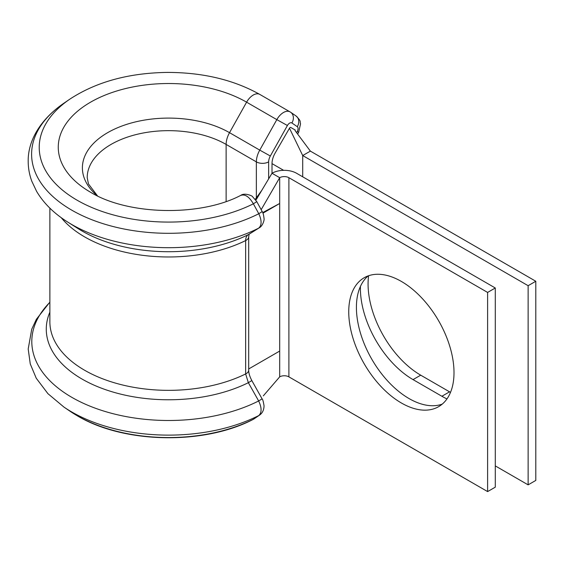 <?xml version="1.0" encoding="UTF-8"?>
<svg xmlns="http://www.w3.org/2000/svg" width="564" height="564" viewBox="0 0 564 564"><rect width="100%" height="100%" fill="white"/><g stroke="black" fill="none" stroke-linecap="round" stroke-linejoin="round"><path stroke-width="0.85" d="M450.509 392.368A74.434 42.977 60 0 1 449.557 391.832L420.709 375.173A74.434 42.977 60 0 1 368.073 284.009A74.434 42.977 60 0 1 368.602 275.74M446.963 398.91A74.434 42.977 60 0 1 441.887 396.259L413.038 379.607A74.434 42.977 60 0 1 360.403 288.437A74.434 42.977 60 0 1 360.431 286.427M49.879 208.151L49.879 321.811A118.708 68.533 0 0 0 84.649 370.273A118.708 68.533 0 0 0 245.643 373.946A8.679 5.013 180 0 0 248.689 370.132L248.689 370.132C248.661 373.065 249.711 376.548 251.84 380.587L262.098 398.882C262.704 399.213 263.353 401.54 264.051 405.854C263.917 410.077 262.394 413.172 259.482 415.153L254.075 418.855A8.679 7.078 -124.4 0 1 253.37 419.271A129.36 74.688 0 0 1 77.113 415.668A129.36 74.688 0 0 1 69.739 411.036L77.402 415.858C123.749 443.565 203.555 445.151 252.883 419.56L258.791 415.555C261.886 412.608 261.837 407.744 258.657 400.962L248.357 382.688L245.643 373.946L245.643 240.574C245.685 237.761 246.588 235.78 248.357 234.624L258.657 228.159C261.837 225.36 261.886 220.552 258.791 213.735L253.37 203.801C249.133 196.589 244.868 193.819 240.574 195.482M401.378 281.436A74.434 42.977 -120 0 0 364.154 277.756A74.434 42.977 -120 0 0 352.747 337.399A74.434 42.977 -120 0 0 401.378 402.992A74.434 42.977 -120 0 0 438.595 406.679A74.434 42.977 -120 0 0 450.001 347.036A74.434 42.977 -120 0 0 401.378 281.436M368.193 275.881A74.434 42.977 -120 0 0 361.524 336.475A74.434 42.977 -120 0 0 409.048 398.565A74.434 42.977 -120 0 0 442.232 404.12M262.944 213.157L279.688 203.484L262.704 212.593M487.613 292.427L288.895 177.695A6.507 3.758 180 0 0 279.688 177.695L272.01 173.261A17.364 10.025 180 0 1 296.565 173.261L495.291 287.993L487.613 292.427L487.613 491.589L288.895 376.858A6.507 3.758 180 0 0 279.688 376.858L279.688 351.062L248.689 368.962M495.291 287.993L495.291 487.162L487.613 491.589M261.167 209.688L279.688 177.695L279.688 351.062M295.317 130.094L290.784 127.471A1.304 0.754 120 0 0 289.48 128.225L275.161 153.034A15.193 8.77 120 0 0 272.01 163.616L272.01 173.261L255.901 200.178M279.688 376.858L263.325 395.85M260.06 94.583A13.021 7.515 120 0 0 259.764 94.4C233.602 79.785 202.8 72.453 167.36 72.411C128.712 72.946 96.176 81.879 69.739 99.215A129.36 74.688 0 0 0 77.113 200.206A129.36 74.688 0 0 0 253.37 203.801L256.796 201.637L252.524 196.646C252.806 196.053 244.635 192.458 240.927 195.285L240.927 195.285C200.241 216.872 127.859 215.222 90.423 192.169L87.209 190.223A110.325 63.697 0 0 0 90.289 192.091M528.13 484.857L528.13 285.694L535.8 281.26L535.8 480.429L528.13 484.857L495.291 465.899M535.8 281.26L310.376 151.117L302.706 155.544L302.706 176.807M528.13 285.694L302.706 155.544L289.48 128.225M295.035 130.587L310.376 151.117M262.197 211.578C262.993 212.438 263.614 214.785 264.058 218.628C264.474 219.657 262.923 225.952 259.144 227.884L259.144 227.884A8.679 7.085 -122.2 0 1 258.657 228.159A136.784 78.967 0 0 1 71.868 224.564A136.784 78.967 0 0 1 67.694 222.047C53.982 213.432 43.611 203.188 36.582 191.316L31.824 181.27C29.434 174.826 28.228 168.241 28.2 161.508C27.784 141.846 39.325 120.09 63.908 103.205A136.982 79.087 0 0 0 71.727 210.139A136.982 79.087 0 0 0 258.791 213.735L262.197 211.578L256.796 201.637M259.144 227.884L248.886 234.335A8.679 7.085 -122.1 0 1 248.357 234.624A122.31 70.613 0 0 1 82.097 231.028A122.31 70.613 0 0 1 78.368 228.78L67.694 222.047M251.84 380.587L248.357 382.688A122.31 70.613 0 0 1 82.097 379.086A122.31 70.613 0 0 1 49.879 312.139M262.098 398.882L258.657 400.962A136.784 78.967 0 0 1 71.868 397.366A136.784 78.967 0 0 1 49.879 302.297M259.482 415.153A8.679 7.078 -124.4 0 1 258.791 415.555A136.982 79.087 0 0 1 71.727 411.96A136.982 79.087 0 0 1 63.908 407.053L47.912 393.658L36.244 378.225L30.266 363.949L28.2 348.996L31.718 329.27L36.385 319.273L49.879 302.107M296.636 132.625L297.235 131.553A4.343 2.503 120 0 0 298.081 128.613A4.343 2.503 120 0 0 297.284 126.688A8.679 7.078 -55.5 0 0 296.065 115.994C301.973 121.909 299.442 121.211 300.556 123.763L298.673 132.244L297.693 133.992M61.201 217.655A118.708 68.533 0 0 0 84.649 236.901A118.708 68.533 0 0 0 245.643 240.574A8.679 5.013 180 0 0 248.689 236.76L249.168 234.095M97.241 195.778A86.186 49.759 0 0 1 113.688 129.494A86.186 49.759 0 0 1 229.527 132.674L246.595 102.176L276.825 119.631A13.021 7.515 -60 0 1 289.995 111.855L259.764 94.4A13.021 7.515 120 0 0 246.595 102.176A110.325 63.697 0 0 0 92.313 101.196A110.325 63.697 0 0 0 87.209 190.223M256.359 198.034L256.359 161.875A17.364 10.025 -60 0 1 259.757 150.123L229.527 132.674A17.364 10.025 120 0 0 226.129 144.426A81.378 46.988 0 0 0 137.44 134.239A81.378 46.988 0 0 0 87.209 177.646L88.456 183.927L97.523 195.912M288.895 177.695L288.895 376.858M226.129 201.468L226.129 144.426L256.359 161.875A8.679 5.013 180 0 0 268.64 161.875L268.64 178.901M297.284 126.688L291.891 122.973A8.679 7.078 -55.5 0 0 290.679 112.278L289.995 111.855A13.021 7.515 -60 0 1 290.291 112.039A8.679 7.078 -55.5 0 1 290.679 112.278L296.065 115.994M270.339 156.002L259.757 150.123L276.825 119.631L287.407 125.504L270.339 156.002A8.679 5.013 120 0 0 268.64 161.875M291.891 122.973A4.343 2.503 120 0 0 287.407 125.504M441.887 396.259L449.557 391.832M413.038 379.607L420.709 375.173M272.01 163.616L283.643 170.335M297.235 131.553L298.673 132.244M69.739 411.036L63.908 407.053M261.802 190.322L255.266 199.325M69.739 99.215L63.908 103.205M248.689 370.132L248.689 236.76M254.075 418.855L252.891 419.553"/></g></svg>
